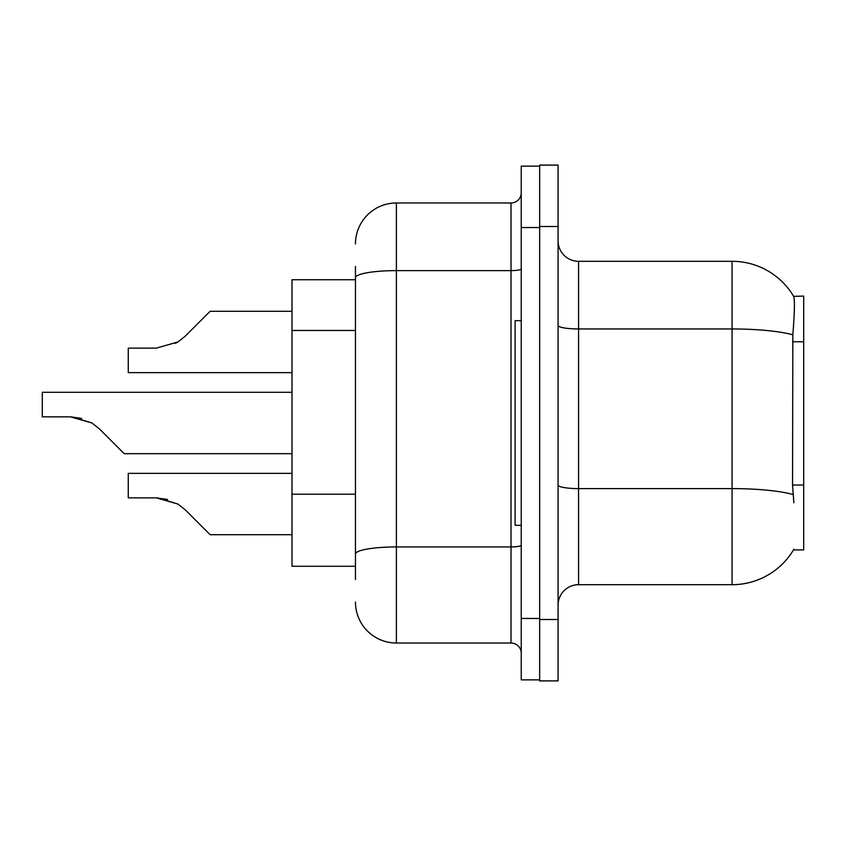 <?xml version="1.0" encoding="UTF-8"?>
<svg xmlns="http://www.w3.org/2000/svg" width="846" height="846" viewBox="0 0 846 846"><rect width="100%" height="100%" fill="white"/><g stroke="black" fill="none" stroke-linecap="round" stroke-linejoin="round"><path stroke-width="1.27" d="M793.865 502.82L792.543 485.044L792.839 334.815C794.606 312.555 794.88 299.738 793.654 296.354L803.7 296.1L803.7 549.9L793.495 549.9L793.865 549.287A71.635 71.635 0 0 1 732.065 584.692L578.558 584.692A20.463 20.463 0 0 0 558.085 605.165M355.457 279.73L292.007 279.73L292.007 566.27L355.457 566.27M539.663 619.494L539.663 680.893L558.085 680.893L558.085 619.494L539.663 619.494M558.085 226.506L558.085 165.107L539.663 165.107L539.663 226.506L558.085 226.506L558.085 619.494M792.839 334.815A71.635 12.436 180 0 0 732.065 328.957L732.065 261.308A71.635 71.635 0 0 1 793.654 296.354A71.635 71.635 0 0 0 732.065 261.308L578.558 261.308A20.463 20.463 0 0 1 558.085 240.835A20.463 20.463 0 0 0 578.558 261.308L578.558 584.692M355.457 579.573L355.457 266.427M521.242 618.468L521.242 679.867L539.663 679.867L539.663 166.133L521.242 166.133L521.242 618.468L539.663 618.468M355.457 243.912A40.936 40.936 0 0 1 396.393 202.977L396.393 643.023L511.016 643.023L511.016 202.977A10.237 10.237 0 0 0 521.242 192.74M396.393 202.977L511.016 202.977M355.457 561.162L355.457 507.515M521.242 653.26A10.237 10.237 0 0 0 511.016 643.023M396.393 643.023A40.936 40.936 0 0 1 355.457 602.088M292.007 473.348L128.264 473.348L128.264 497.882L156.341 497.882L177.946 504.057L185.285 509.874L210.136 534.725L292.007 534.725M167.571 499.457L156.341 497.882L128.264 497.882L156.341 497.882M177.946 504.057L157.874 497.913L177.946 504.057L157.874 497.913L177.946 504.057L157.874 497.913L177.946 504.057L157.874 497.913L177.946 504.057L157.874 497.913L177.946 504.057L157.874 497.913L177.946 504.057L157.874 497.913L177.946 504.057L157.874 497.913L177.946 504.057L157.874 497.913L177.946 504.057L157.874 497.913L177.946 504.057L185.285 509.874M292.007 392.301L42.3 392.301L42.3 416.835L70.377 416.835L91.981 423L99.32 428.816L124.172 453.668L292.007 453.668M81.607 418.4L70.377 416.835L42.3 416.835L70.377 416.835M91.981 423L71.91 416.856L91.981 423L71.91 416.856L91.981 423L71.91 416.856L91.981 423L71.91 416.856L91.981 423L71.91 416.856L91.981 423L71.91 416.856L91.981 423L71.91 416.856L91.981 423L71.91 416.856L91.981 423L71.91 416.856L91.981 423L71.91 416.856L91.981 423L99.32 428.816M175.439 343.381L177.946 341.943L156.341 348.118L128.264 348.118L128.264 372.652L292.007 372.652M185.285 336.126L177.946 341.943L185.285 336.126L177.946 341.943L185.285 336.126L177.946 341.943L185.285 336.126L177.946 341.943L185.285 336.126L177.946 341.943L185.285 336.126L177.946 341.943L185.285 336.126L177.946 341.943L185.285 336.126L177.946 341.943L185.285 336.126L177.946 341.943L185.285 336.126L177.946 341.943L185.285 336.126L177.946 341.943L185.285 336.126L177.946 341.943L185.285 336.126L177.946 341.943L185.285 336.126L177.946 341.943L185.285 336.126L177.946 341.943L185.285 336.126L177.946 341.943L185.285 336.126L177.946 341.943L185.285 336.126L177.946 341.943L185.285 336.126L177.946 341.943L185.285 336.126L177.946 341.943L185.285 336.126L210.136 311.275L292.007 311.275M521.242 320.666L515.108 320.666L515.108 525.334L521.242 525.334M803.7 485.044L792.543 485.044M803.7 341.763L792.543 341.763M355.457 330.469L292.007 330.469M355.457 494.212L292.007 494.212M732.065 584.692L732.065 328.957L578.558 328.957A20.463 3.553 0 0 1 558.085 325.403M793.062 494.519A71.635 12.436 180 0 0 732.065 488.607L578.558 488.607A20.463 3.553 -0 0 1 558.085 485.054M521.242 545.162A10.237 1.777 0 0 1 511.016 546.939L396.393 546.939A40.936 7.106 180 0 0 355.457 554.045M521.242 227.532L539.663 227.532M355.457 277.731A40.936 7.106 180 0 1 396.393 270.625L511.016 270.625A10.237 1.777 0 0 0 521.242 268.848"/></g></svg>
